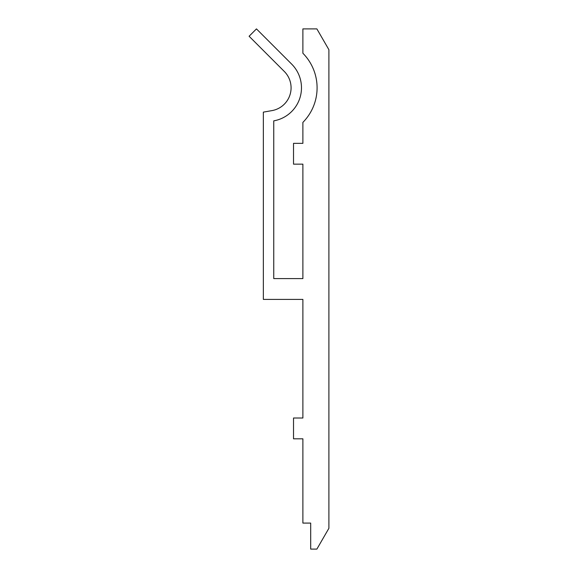 <?xml version="1.0" encoding="UTF-8"?>
<svg xmlns="http://www.w3.org/2000/svg" width="578" height="578" viewBox="0 0 578 578"><rect width="100%" height="100%" fill="white"/><g stroke="black" fill="none" stroke-linecap="round" stroke-linejoin="round"><path stroke-width="0.87" d="M291.081 87.82A23.149 23.149 0 0 1 271.949 110.615L263.351 112.132L263.351 299.404L302.886 299.404L302.886 418.01L293.523 418.01L293.523 438.818L302.886 438.818L302.886 523.09L310.689 523.09L310.689 549.1L316.881 549.1L328.896 528.292L328.896 49.708L316.881 28.9L302.886 28.9L302.886 53.255A49.159 49.159 0 0 1 302.886 122.384L302.886 143.344L293.523 143.344L293.523 164.152L302.886 164.152L302.886 278.596L273.755 278.596L273.755 120.86A33.553 33.553 0 0 0 291.652 64.093L256.459 28.9L249.104 36.255L284.297 71.455A23.149 23.149 0 0 1 291.081 87.82"/></g></svg>
